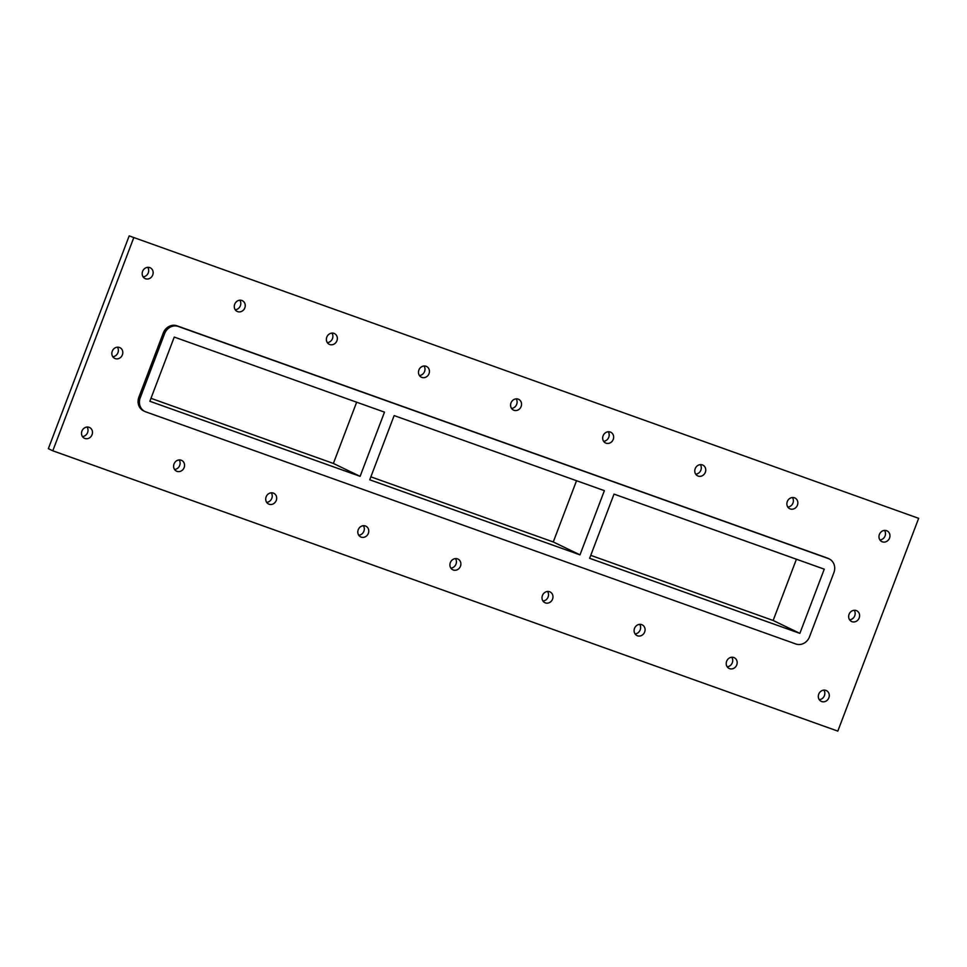 <?xml version="1.0" encoding="UTF-8"?>
<svg xmlns="http://www.w3.org/2000/svg" width="967" height="967" viewBox="0 0 967 967"><rect width="100%" height="100%" fill="white"/><g stroke="black" fill="none" stroke-linecap="round" stroke-linejoin="round"><path stroke-width="1.45" d="M856.242 610.552A5.959 5.367 -64.2 0 1 852.012 621.684A5.959 5.367 -64.2 0 1 856.242 610.552M849.594 619.811A5.959 5.367 115.8 0 0 854.199 610.274M119.449 347.455A5.959 5.367 -64.2 0 1 115.206 358.6A5.959 5.367 -64.2 0 1 119.449 347.455M112.801 356.726A5.959 5.367 115.8 0 0 117.406 347.189M733.808 657.524A5.959 5.367 -64.2 0 1 729.577 668.656A5.959 5.367 -64.2 0 1 733.808 657.524M727.16 666.783A5.959 5.367 115.8 0 0 731.765 657.246M641.713 624.634A5.959 5.367 -64.2 0 1 637.471 635.778A5.959 5.367 -64.2 0 1 641.713 624.634M635.065 633.893A5.959 5.367 115.8 0 0 639.671 624.356M549.607 591.744A5.959 5.367 -64.2 0 1 545.376 602.888A5.959 5.367 -64.2 0 1 549.607 591.744M542.971 601.015A5.959 5.367 115.8 0 0 547.564 591.478M457.512 558.866A5.959 5.367 -64.2 0 1 453.281 569.998A5.959 5.367 -64.2 0 1 457.512 558.866M450.864 568.125A5.959 5.367 115.8 0 0 455.469 558.588M365.405 525.975A5.959 5.367 -64.2 0 1 361.175 537.12A5.959 5.367 -64.2 0 1 365.405 525.975M358.769 535.235A5.959 5.367 115.8 0 0 363.362 525.697M273.31 493.085A5.959 5.367 -64.2 0 1 269.08 504.23A5.959 5.367 -64.2 0 1 273.31 493.085M266.662 502.357A5.959 5.367 115.8 0 0 271.268 492.819M181.204 460.207A5.959 5.367 -64.2 0 1 176.973 471.34A5.959 5.367 -64.2 0 1 181.204 460.207M174.568 469.466A5.959 5.367 115.8 0 0 179.161 459.929M241.883 300.483A5.959 5.367 -64.2 0 1 237.64 311.628A5.959 5.367 -64.2 0 1 241.883 300.483M235.235 309.754A5.959 5.367 115.8 0 0 239.84 300.217M333.978 333.373A5.959 5.367 -64.2 0 1 329.747 344.518A5.959 5.367 -64.2 0 1 333.978 333.373M327.329 342.644A5.959 5.367 115.8 0 0 331.935 333.107M426.072 366.263A5.959 5.367 -64.2 0 1 421.842 377.408A5.959 5.367 -64.2 0 1 426.072 366.263M419.436 375.522A5.959 5.367 115.8 0 0 424.029 365.985M518.179 399.141A5.959 5.367 -64.2 0 1 513.948 410.286A5.959 5.367 -64.2 0 1 518.179 399.141M511.531 408.412A5.959 5.367 115.8 0 0 516.136 398.875M610.274 432.031A5.959 5.367 -64.2 0 1 606.043 443.176A5.959 5.367 -64.2 0 1 610.274 432.031M603.638 441.303A5.959 5.367 115.8 0 0 608.231 431.765M702.38 464.922A5.959 5.367 -64.2 0 1 698.15 476.066A5.959 5.367 -64.2 0 1 702.38 464.922M695.732 474.181A5.959 5.367 115.8 0 0 700.338 464.643M794.475 497.8A5.959 5.367 -64.2 0 1 790.244 508.944A5.959 5.367 -64.2 0 1 794.475 497.8M787.839 507.071A5.959 5.367 115.8 0 0 792.432 497.534M149.776 267.605A5.959 5.367 -64.2 0 1 145.546 278.75A5.959 5.367 -64.2 0 1 149.776 267.605M143.128 276.864A5.959 5.367 115.8 0 0 147.733 267.327M89.109 427.317A5.959 5.367 -64.2 0 1 84.878 438.462A5.959 5.367 -64.2 0 1 89.109 427.317M82.461 436.576A5.959 5.367 115.8 0 0 87.066 427.039M825.915 690.402A5.959 5.367 -64.2 0 1 821.672 701.546A5.959 5.367 -64.2 0 1 825.915 690.402M819.267 699.673A5.959 5.367 115.8 0 0 823.872 690.136M886.582 530.69A5.959 5.367 -64.2 0 1 882.351 541.834A5.959 5.367 -64.2 0 1 886.582 530.69M879.934 539.961A5.959 5.367 115.8 0 0 884.539 530.424M918.65 518.336L129.179 235.888L918.65 518.336L837.821 731.112L52.798 450.803L48.35 448.664L129.179 235.888M133.627 238.039L52.798 450.803M138.885 397.183A11.362 10.226 115.8 0 0 143.587 410.866L144.929 411.507A11.362 10.226 -64.2 0 1 140.227 397.824L138.885 397.183L163.278 332.986L164.608 333.627A11.362 10.226 -64.2 0 1 178.291 326.459L176.949 325.806A11.362 10.226 115.8 0 0 163.278 332.986M826.954 557.911L828.296 558.551A11.362 10.226 -64.2 0 1 829.202 558.926L827.861 558.285A11.362 10.226 115.8 0 0 826.954 557.911L176.949 325.806M829.202 558.926A11.362 10.226 -64.2 0 1 833.905 572.609L809.512 636.818A11.362 10.226 -64.2 0 1 795.841 643.986L145.836 411.882A11.362 10.226 -64.2 0 1 144.929 411.507M828.296 558.551L178.291 326.459M164.608 333.627L140.227 397.824M174.253 337.072L384.491 412.135L360.111 476.344L149.861 401.269L174.253 337.072M394.137 415.58L604.375 490.656L579.982 554.853L369.745 479.789L394.137 415.58M799.866 633.373L589.628 558.297L614.021 494.101L824.259 569.164L799.866 633.373L773.153 620.476L796.421 559.228M150.985 398.319L333.385 463.447L356.654 402.199M333.385 463.447L360.111 476.344M370.869 476.84L553.269 541.967L576.537 480.708M553.269 541.967L579.982 554.853M590.752 555.348L773.153 620.476"/></g></svg>
